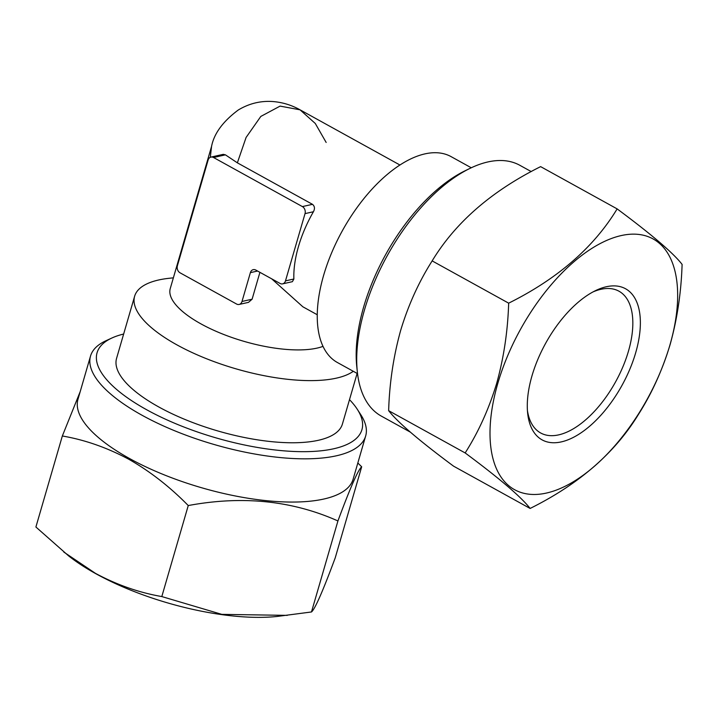 <?xml version="1.0" encoding="UTF-8"?>
<svg xmlns="http://www.w3.org/2000/svg" width="718" height="718" viewBox="0 0 718 718"><rect width="100%" height="100%" fill="white"/><g stroke="black" fill="none" stroke-linecap="round" stroke-linejoin="round"><path stroke-width="1.08" d="M531.966 375.909A86.331 43.592 -61.1 0 1 595.375 290.7A86.331 43.592 -61.1 0 1 635.699 352.717A86.331 43.592 -61.1 0 1 575.54 436.221A86.331 43.592 -61.1 0 1 527.658 413.263A86.331 43.592 -61.1 0 1 531.966 375.909M592.942 291.948A80.981 40.89 -61.1 0 1 618.952 291.194A80.981 40.89 -61.1 0 1 628.447 351.21A80.981 40.89 -61.1 0 1 540.636 432.963A80.981 40.89 -61.1 0 1 527.425 410.543M497.762 383.547A143.259 72.338 118.9 0 0 546.425 493.06A143.259 72.338 118.9 0 0 669.903 345.08A143.259 72.338 118.9 0 0 621.241 235.567A143.259 72.338 118.9 0 0 497.762 383.547M617.139 208.893C593.867 247.315 557.707 278.737 508.667 303.167C507.788 331.178 503.776 357.932 496.65 383.439C488.895 408.982 478.403 432.146 465.156 452.941C499.548 478.466 521.196 496.973 530.117 508.452C578.977 484.174 615.129 452.753 638.589 414.178C651.827 393.383 662.328 370.219 670.082 344.676C677.209 319.178 681.211 292.414 682.1 264.404C673.296 253.014 651.639 234.517 617.139 208.893L540.627 166.63C491.588 191.06 455.427 222.481 432.155 260.894C418.765 282.003 408.273 305.168 400.662 330.406C393.482 356.263 389.47 383.017 388.644 410.669C397.557 422.157 419.204 440.655 453.596 466.179L530.117 508.452M531.212 171.575L519.832 165.293A143.259 72.338 118.9 0 0 469.707 168.524L464.95 170.848A137.91 69.637 118.9 0 0 363.658 306.972A137.91 69.637 118.9 0 0 356.774 366.656L357.34 371.924A143.259 72.338 118.9 0 0 381.285 416.081L410.256 432.083M469.707 168.524A143.259 72.338 118.9 0 0 364.484 309.925A143.259 72.338 118.9 0 0 357.34 371.924M173.379 277.83L169.448 278.252A117.599 41.42 16.2 0 0 134.625 296.256L116.567 358.399A117.599 41.42 16.2 0 0 158.84 406.998A117.599 41.42 16.2 0 0 273.549 441.848A117.599 41.42 16.2 0 0 342.423 424.015L357.124 373.414M134.625 296.256A117.599 41.42 16.2 0 0 176.897 344.855A117.599 41.42 16.2 0 0 353.292 371.296M210.302 157.314L211.568 146.364L170.256 288.555A85.523 30.129 16.2 0 0 201.004 323.908A85.523 30.129 16.2 0 0 323.001 346.372M357.537 373.638L337.415 362.527A117.599 59.379 -61.1 0 1 323.621 275.38A117.599 59.379 -61.1 0 1 451.146 156.659L471.268 167.779M271.682 278.826L302.87 306.801L317.248 314.744M239.139 304.45A5.349 4.209 -102.6 0 0 242.011 301.461L250.385 272.643A5.349 4.209 77.4 0 1 253.257 269.654A5.349 4.209 77.4 0 1 255.823 270.067L280.056 283.448A5.349 4.209 -102.6 0 0 282.614 283.861A5.349 4.209 -102.6 0 0 285.486 280.882L305.024 213.623A5.349 4.209 -102.6 0 0 302.386 206.587L213.533 157.502A5.349 4.209 -102.6 0 0 210.975 157.089A5.349 4.209 -102.6 0 0 208.103 160.078L177.391 265.768A5.349 4.209 -102.6 0 0 180.038 272.804L236.581 304.037A5.349 4.209 -102.6 0 0 239.139 304.45L248.473 302.368L252.108 299.209L259.916 272.328M326.16 142.451L315.292 123.478L300.052 109.827L280.101 106.102L260.822 116.424L246.086 137.461L237.362 162.833L312.483 204.334C314.735 206.183 315.04 208.651 313.416 211.747A85.523 43.188 118.9 0 0 298.464 246.534A85.523 43.188 118.9 0 0 293.877 279.006L292.379 281.68L282.614 283.861M211.568 146.364C214.045 133.557 222.948 121.432 238.268 110.007C249.164 103.455 260.76 100.646 273.046 101.552C282.695 102.369 291.696 105.133 300.052 109.827L399.962 165.023M361.684 466.79L335.243 557.805C322.921 591.031 314.996 609.088 311.477 611.969L277.184 616.448A143.259 50.457 -163.8 0 1 95.97 573.781A143.259 50.457 -163.8 0 1 68.551 555.831L35.9 527.012L62.34 435.988C84.85 439.856 106.964 447.592 128.666 459.188C149.9 471.25 169.771 486.705 188.251 505.553C242.442 495.456 292.334 500.581 337.927 520.954C350.249 487.719 358.165 469.671 361.684 466.79L357.824 462.993M287.263 615.371L221.808 614.366L161.81 596.568C139.005 592.601 116.899 584.865 95.485 573.377L63.803 552.061M349.504 399.648A137.91 48.582 -163.8 0 1 357.295 409.296A137.91 48.582 -163.8 0 1 303.723 451.676A137.91 48.582 -163.8 0 1 146.634 409.727A137.91 48.582 -163.8 0 1 111.9 338.007A137.91 48.582 -163.8 0 1 123.649 334.032M357.295 409.296L360.849 414.798A143.259 50.457 -163.8 0 1 365.668 435.979A143.259 50.457 -163.8 0 1 281.761 457.707A143.259 50.457 -163.8 0 1 142.029 415.246A143.259 50.457 -163.8 0 1 90.531 356.047A143.259 50.457 -163.8 0 1 105.95 340.745L111.9 338.007M365.668 435.979L353.112 479.22A143.259 50.457 -163.8 0 1 269.196 500.94A143.259 50.457 -163.8 0 1 129.464 458.488A143.259 50.457 -163.8 0 1 77.975 399.28L90.531 356.047M80.21 391.597L62.34 435.988M311.477 611.969L337.927 520.954M161.81 596.568L188.251 505.553M210.975 157.089L223.271 154.343L225.425 154.846L237.362 162.833M508.667 303.167L432.155 260.894M465.156 452.941L388.644 410.669M213.533 157.502L225.425 154.846M285.486 280.882L293.877 279.006M302.386 206.587L312.483 204.334M305.024 213.623L313.416 211.747M242.011 301.461L252.108 299.209M250.385 272.643L257.574 271.036"/></g></svg>
